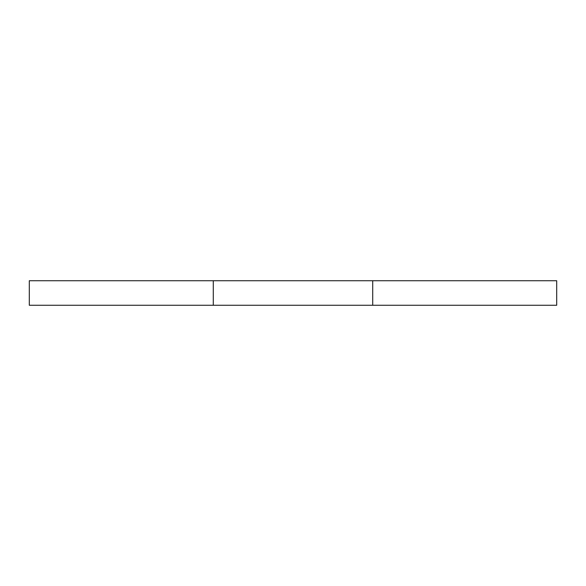 <?xml version="1.0" encoding="UTF-8"?>
<svg xmlns="http://www.w3.org/2000/svg" width="586" height="586" viewBox="0 0 586 586"><rect width="100%" height="100%" fill="white"/><g stroke="black" fill="none" stroke-linecap="round" stroke-linejoin="round"><path stroke-width="0.88" d="M372.725 305.262L556.7 305.262L556.7 280.738L372.725 280.738L372.725 305.262L29.3 305.262L29.3 280.738L213.275 280.738L213.275 305.262M213.275 280.738L372.725 280.738"/></g></svg>

